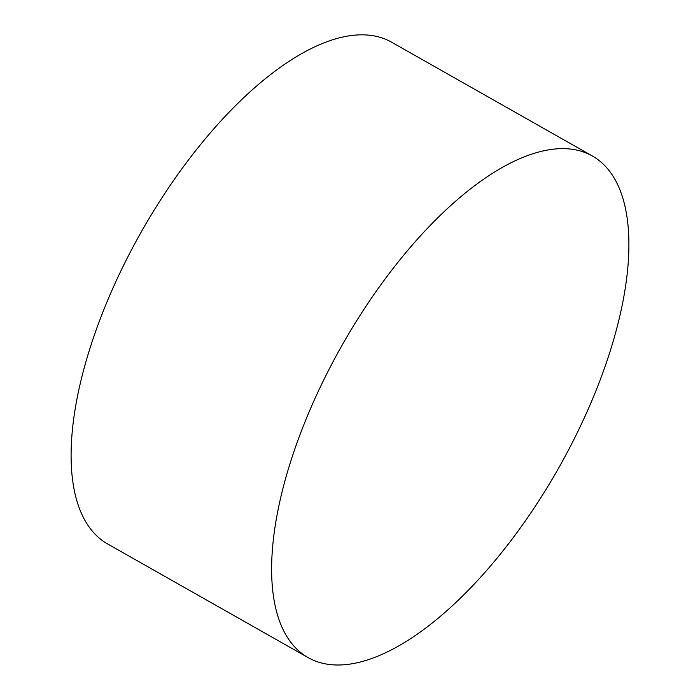 <?xml version="1.0" encoding="UTF-8"?>
<svg xmlns="http://www.w3.org/2000/svg" width="700" height="700" viewBox="0 0 700 700"><rect width="100%" height="100%" fill="white"/><g stroke="black" fill="none" stroke-linecap="round" stroke-linejoin="round"><path stroke-width="1.05" d="M525.394 156.406A288.269 124.451 -60.5 0 1 558.215 148.759A288.269 124.451 -60.5 0 1 592.419 156.03A288.269 124.451 -60.5 0 1 612.395 343.945A288.269 124.451 -60.5 0 1 375.139 657.23A288.269 124.451 -60.5 0 1 308.114 657.597A288.269 124.451 -60.5 0 1 284.305 631.995A288.269 124.451 -60.5 0 1 288.146 469.683A288.269 124.451 -60.5 0 1 525.394 156.406M308.114 657.597L107.581 543.935A288.269 124.451 -60.5 0 1 87.605 356.011A288.269 124.451 -60.5 0 1 391.886 42.359L592.419 156.03"/></g></svg>
